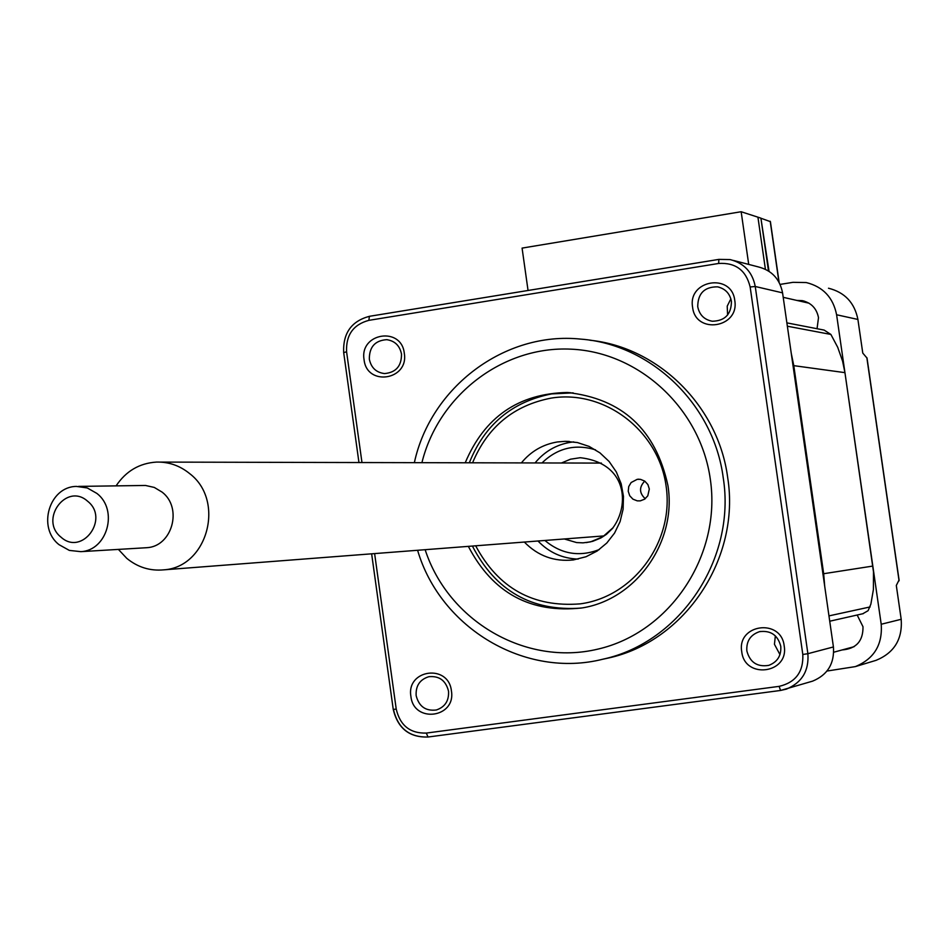 <?xml version="1.0" encoding="UTF-8"?>
<svg xmlns="http://www.w3.org/2000/svg" width="949" height="949" viewBox="0 0 949 949"><rect width="100%" height="100%" fill="white"/><g stroke="black" fill="none" stroke-linecap="round" stroke-linejoin="round"><path stroke-width="1.42" d="M786.875 322.874L824.135 330.086L830.885 334.439L837.73 347.334L842.582 361.142L844.942 372.649L873.495 571.939L873.388 589.602L870.885 604.098L868.098 610.693L862.748 613.766M844.942 372.649L793.791 365.65L791.229 353.194M793.791 365.65L823.673 573.718L872.819 566.067M824.728 586.458L823.673 573.718M748.714 264.415L741.157 211.734L522.08 248.104L528.047 290.465M741.157 211.734L757.931 217.179L765.404 269.267L757.931 217.179L760.908 218.151L768.488 270.963M537.17 245.601L732.521 213.169M561.452 462.993L570.527 459.197L580.23 457.715C627.503 463.1 629.721 505.271 612.912 527.834L602.793 536.778L590.551 541.867L583.018 542.852L576.612 542.567L564.311 538.973M612.864 528.119L606.447 534.323L600.871 537.964L592.698 541.321L586.209 542.614M468.343 546.363C492.804 593.196 530.776 613.706 582.271 607.906C636.447 599.293 677.028 541.725 667.918 485.497C655.735 429.494 622.129 398.497 567.111 392.483C518.486 393.621 484.524 417.05 465.224 462.78M425.14 549.696C448.296 621.156 525.841 666.506 597.894 649.116C670.113 632.556 721.62 555.45 710.315 479.233C700.492 408.675 639.377 352.162 571.156 349.173C502.911 345.697 438.533 395.247 421.914 462.685M414.357 462.661C430.656 387.085 504.844 331.189 580.634 339.101C651.168 344.309 713.743 404.452 723.209 477.632C736.27 558.807 680.409 642.414 603.184 659.128C525.449 679.033 440.36 628.226 417.596 550.278M589.958 340.228C658.559 347.227 718.405 406.302 727.681 477.561C740.671 558.285 685.107 641.429 608.285 658.06L601.963 659.425M451.416 690.908C456.161 718.002 413.657 723.636 410.905 696.388C406.125 669.413 448.557 663.576 451.416 690.908M416.148 695.593C418.924 706.483 425.662 711.276 436.362 709.982C445.022 707.017 449.079 700.765 448.533 691.216C445.84 680.528 439.257 675.7 428.77 676.72C419.826 679.531 415.615 685.83 416.148 695.593M404.298 353.265C409.019 380.146 366.812 386.789 364.072 359.707C359.327 332.945 401.474 326.1 404.298 353.265M369.339 359.173C371.13 367.761 376.219 372.554 384.582 373.574C395.982 372.506 401.617 365.994 401.498 354.036C399.754 345.65 394.831 340.857 386.694 339.671C375.045 340.489 369.256 346.99 369.339 359.173M734.763 300.442C739.698 327.939 695.475 334.902 692.592 307.191C687.622 279.813 731.786 272.648 734.763 300.442M697.729 306.693C699.389 314.878 704.265 319.742 712.331 321.248C725.012 320.904 731.371 314.249 731.418 301.308C729.828 293.395 725.178 288.579 717.468 286.847C704.443 286.8 697.859 293.407 697.729 306.693M727.598 315.044L727.219 306.159L730.872 298.828M784.194 645.937C789.177 673.66 744.633 679.567 741.738 651.678C736.721 624.074 781.205 617.953 784.194 645.937M746.839 650.895C749.935 662.39 757.243 667.206 768.761 665.368C777.385 662.07 781.395 655.712 780.778 646.305C777.836 635.13 770.742 630.243 759.52 631.654C750.481 634.751 746.246 641.168 746.839 650.895M779.971 654.62L774.443 644.276L775.357 635.866M811.241 681.548L812.617 681.133C827.658 674.893 834.586 663.493 833.424 646.945L782.569 292.861C779.829 278.982 771.739 270.335 758.275 266.894L733.565 260.477M796.863 300.43L802.119 300.619C811.181 302.707 816.638 308.378 818.501 317.63L817.053 328.71M898.976 580.136L896.307 585.462L901.194 619.294C902.606 639.175 894.231 652.853 876.069 660.338L874.397 660.848M828.489 288.223C844.788 292.328 854.586 302.731 857.908 319.445L862.771 353.087L867.03 358.081L899.13 580.444M827.018 671.038L855.31 666.613C874.029 658.903 882.665 644.774 881.206 624.252L836.603 314.771C833.175 297.523 823.068 286.788 806.282 282.553L793.02 282.327L780.114 284.403M857.172 615.023L862.997 626.731C863.187 641.038 856.247 648.772 842.178 649.935M769.034 271.319L760.956 218.495M761.442 218.424L770.41 221.651L779.141 282.411M645.237 498.723C639.163 493.017 638.997 487.145 644.739 481.096M637.242 479.316L631.132 482.531L628.736 486.564L628.238 491.285L629.733 495.769L632.947 499.174L637.277 500.858L640.29 500.858L644.585 499.198L647.787 495.841L649.318 489.032L647.894 484.548L644.751 481.107L640.492 479.352L637.242 479.316M578.143 559.091C562.425 558.522 549.044 552.496 537.988 541.001M535.058 462.934C544.418 451.558 556.268 444.666 570.61 442.281L573.742 441.902M524.334 542.045C537.941 555.96 554.299 561.927 573.386 559.934L586.019 556.743L597.123 551.049L606.779 543.042L614.561 533.077L620.088 521.606L623.102 509.186L623.469 496.363L621.168 483.765L616.316 471.95L609.116 461.487L599.934 452.851L589.187 446.445L577.372 442.542L565.046 441.332L557.383 441.961C542.864 444.381 530.859 451.368 521.381 462.91M475.674 545.805C498.332 588.238 533.184 607.585 580.219 603.861C633.742 596.85 674.395 541.499 666.103 486.054C658.594 430.49 604.347 389.375 551.203 398.106C513.777 405.33 487.561 426.896 472.578 462.792M469.316 462.792C484.631 424.583 512.092 401.629 551.677 393.906L573.16 392.874M581.239 608.084C531.831 611.607 495.556 590.93 472.412 546.055M118.4 549.4L126.798 558.368C137.735 567.3 150.072 571.132 163.809 569.839C207.558 567.205 225.518 500.74 189.681 473.622C179.859 465.639 168.792 461.795 156.478 462.08C139.42 463.183 125.968 471.107 116.11 485.841M78.565 486.398L145.494 485.461L154.284 487.43L162.125 492.128C182.92 507.929 172.196 546.565 146.727 547.703L144.817 547.81M87.593 501.214C66.501 482.104 38.802 519.791 61.056 537.193C82.041 556.411 109.965 518.664 87.593 501.214M59.075 544.69C37.011 527.727 49.253 486.505 76.43 486.422L87.249 487.94L96.893 493.421C118.589 509.981 107.403 550.479 80.843 551.654L69.336 550.408L59.075 544.69M830.885 334.439L787.362 326.207M828.963 615.889L870.138 606.933M541.974 462.958C557.336 448.082 575.189 443.705 595.509 449.826M599.27 549.566C579.448 557.182 561.322 554.157 544.88 540.467M782.569 292.861L755.25 286.491L807.884 653.695L833.424 646.945M718.666 263.454L718.868 259.385L730.113 259.575C744.04 263.134 752.427 272.102 755.25 286.491L750.149 286.966C746.044 270.275 735.546 262.434 718.666 263.454L368.853 320.347C353.277 324.558 345.851 335.044 346.587 351.794L343.87 352.553M730.113 259.575L718.868 259.385L369.41 316.314L718.808 259.409M428.011 737.017C409.434 737.48 397.916 728.298 393.432 709.449M374.618 553.587L396.231 709.117C400.11 725.534 410.134 733.518 426.303 733.079L779.129 686.364L780.553 690.457L428.035 737.017L780.588 690.457L812.617 681.133M779.129 686.364C795.677 682.45 803.566 671.809 802.807 654.478L807.884 653.695C809.094 670.86 801.917 682.663 786.353 689.128L780.553 690.457M802.807 654.478L750.149 286.966M358.959 462.543L343.668 352.47C342.886 333.158 351.474 321.106 369.41 316.314L368.853 320.347M396.231 709.117L393.432 709.389M346.587 351.794L361.972 462.543M426.303 733.079L428.035 737.017C409.399 737.587 397.797 728.393 393.254 709.449L371.64 553.825M857.908 319.445L836.603 314.771M881.206 624.252L901.194 619.294M778.927 282.031L770.208 221.259M899.071 580.824L866.84 357.654M829.723 621.215L863.305 613.635M760.481 631.453L759.52 631.654M719.247 287.239L717.468 286.847M387.797 339.801L386.694 339.671M429.446 676.59L428.77 676.72M603.184 659.128L608.285 658.06M570.835 392.767L567.111 392.483M802.119 300.619L804.23 301.106M855.31 666.613L876.069 660.338M833.732 652.224L854.112 646.684M783.21 297.322L808.999 303.182M565.046 441.332L569.317 441.439M638.191 479.221L638.985 479.209M601.417 463.088L160.12 462.092M146.727 547.703L80.843 551.654M604.145 535.9L163.809 569.839"/></g></svg>
